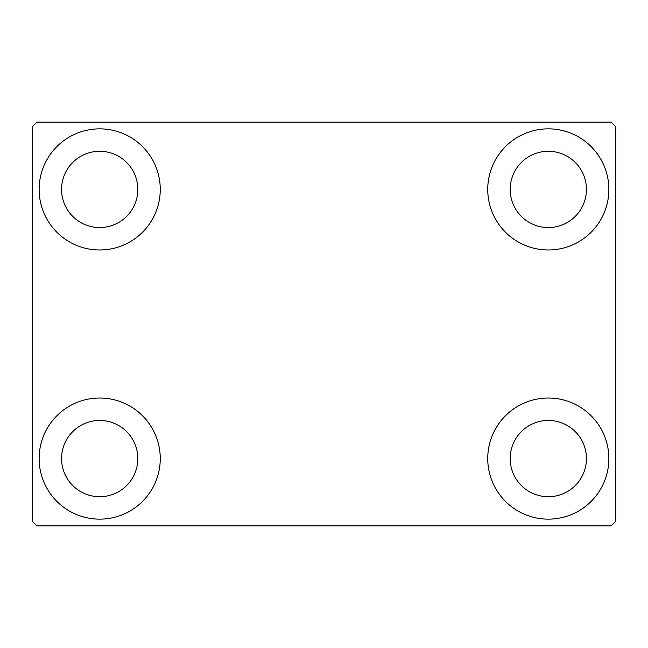 <?xml version="1.0" encoding="UTF-8"?>
<svg xmlns="http://www.w3.org/2000/svg" width="648" height="648" viewBox="0 0 648 648"><rect width="100%" height="100%" fill="white"/><g stroke="black" fill="none" stroke-linecap="round" stroke-linejoin="round"><path stroke-width="0.97" d="M39.131 458.582A60.564 60.564 0 0 1 99.695 398.018A60.564 60.564 0 0 1 160.258 458.582A60.564 60.564 0 0 1 99.695 519.145A60.564 60.564 0 0 1 39.131 458.582M487.742 189.418A60.564 60.564 0 0 1 548.305 128.855A60.564 60.564 0 0 1 608.869 189.418A60.564 60.564 0 0 1 548.305 249.982A60.564 60.564 0 0 1 487.742 189.418M487.742 458.582A60.564 60.564 0 0 1 548.305 398.018A60.564 60.564 0 0 1 608.869 458.582A60.564 60.564 0 0 1 548.305 519.145A60.564 60.564 0 0 1 487.742 458.582M39.131 189.418A60.564 60.564 0 0 1 99.695 128.855A60.564 60.564 0 0 1 160.258 189.418A60.564 60.564 0 0 1 99.695 249.982A60.564 60.564 0 0 1 39.131 189.418M61.56 189.418A38.135 38.135 0 0 1 99.695 151.284A38.135 38.135 0 0 1 137.822 189.418A38.135 38.135 0 0 1 99.695 227.545A38.135 38.135 0 0 1 61.56 189.418M510.179 458.582A38.135 38.135 0 0 1 548.305 420.455A38.135 38.135 0 0 1 586.44 458.582A38.135 38.135 0 0 1 548.305 496.716A38.135 38.135 0 0 1 510.179 458.582M510.179 189.418A38.135 38.135 0 0 1 548.305 151.284A38.135 38.135 0 0 1 586.44 189.418A38.135 38.135 0 0 1 548.305 227.545A38.135 38.135 0 0 1 510.179 189.418M61.56 458.582A38.135 38.135 0 0 1 99.695 420.455A38.135 38.135 0 0 1 137.822 458.582A38.135 38.135 0 0 1 99.695 496.716A38.135 38.135 0 0 1 61.56 458.582M611.113 122.124L36.887 122.124L32.4 126.611L32.4 521.389L36.887 525.876L611.113 525.876L615.6 521.389L615.6 126.611L611.113 122.124"/></g></svg>

